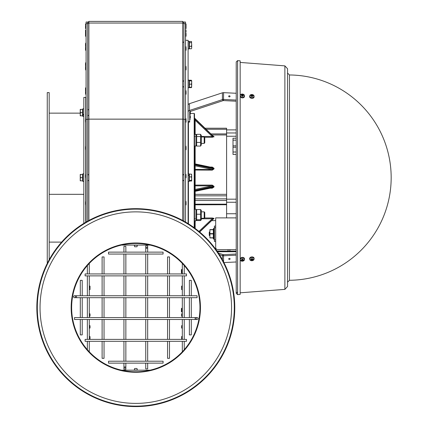 <?xml version="1.0" encoding="UTF-8"?>
<svg xmlns="http://www.w3.org/2000/svg" width="428" height="428" viewBox="0 0 428 428"><rect width="100%" height="100%" fill="white"/><g stroke="black" fill="none" stroke-linecap="round" stroke-linejoin="round"><path stroke-width="0.64" d="M188.095 80.18L189.123 80.148L188.095 80.25M188.095 41.339L189.123 41.339L189.123 48.915L188.095 48.915M189.123 80.159L189.123 87.719L188.095 87.719L189.123 87.719M188.095 175.298L189.123 174.859L188.095 175.641M189.123 175.159L189.123 181.408L188.095 181.408M188.095 173.838L189.123 173.838L189.123 174.859M194.51 134.387L195.922 134.387L195.922 146.001L194.51 146.001M194.51 220.859L195.922 220.859L195.922 209.244L194.51 209.255M83.829 173.838L82.802 173.838L82.802 181.408L83.829 181.402M82.802 108.824L83.829 108.824L82.802 108.824L82.802 114.827L83.829 114.324M80.239 111.007L80.523 112.612L80.239 114.217L80.239 109.402L80.523 109.402L80.239 111.007M80.523 115.817L80.239 115.817L80.239 114.217L80.523 115.817L82.481 115.817L82.481 112.612L80.523 112.612M82.481 112.612L82.481 109.402L80.523 109.402M83.829 114.677L82.802 115.153L82.802 116.395L83.829 116.395M82.802 115.153L82.802 114.827M83.829 223.4L83.829 97.418L85.755 97.418L85.755 118.46M80.239 179.225L80.523 180.83L80.239 180.83L80.239 176.02L80.523 177.625L80.239 179.225M80.239 174.415L80.523 174.415L80.239 176.02L80.239 174.415M80.523 177.625L82.481 177.625L82.481 174.415L80.523 174.415M82.481 177.625L82.481 180.83L80.523 180.83M201.31 210.367L201.31 219.735L200.593 220.543L200.593 209.565L201.31 210.367M195.922 210.367L196.639 209.565L196.639 220.543L200.593 220.543M195.922 219.735L196.639 220.543M196.639 214.241L200.593 214.241M196.639 209.565L200.593 209.565M196.639 219.735L200.593 219.735M201.31 211.844L204.188 211.844L204.188 218.264L201.31 218.264M201.31 144.835L200.593 146.066L200.593 134.322L201.31 135.51L201.31 144.835M195.922 135.51L196.639 134.322L196.639 146.066L195.922 144.878M196.639 134.322L200.593 134.322M196.639 136.553L200.593 136.553M196.639 142.428L200.593 142.428M196.639 146.066L200.593 146.066M201.31 136.987L204.188 136.987L204.188 143.401L201.31 143.401M194.51 227.953L194.51 113.784L194.189 113.463L194.189 227.717M85.755 222.244L85.755 205.146M85.755 201.149L85.755 178.091M85.755 174.094L85.755 149.977M85.755 145.98L85.755 122.456M47.647 262.637L47.257 262.637L47.257 92.609L49.183 92.609L49.183 259.753M83.829 194.323L49.183 194.323L83.829 194.312M204.188 218.264L204.777 217.67L204.777 212.438L204.188 211.844M204.188 143.401L204.777 142.813L204.777 137.575L204.188 136.987M191.685 174.474L191.402 174.121L191.685 175.512L191.402 174.121L189.444 174.121L189.444 181.13L191.653 180.894M191.402 181.13L191.685 178.663L191.685 180.771M191.402 176.908L191.685 175.512L191.685 178.663L191.402 176.908L189.444 176.908M189.444 180.413L191.402 180.413M191.685 87.141L191.402 87.633L189.444 87.633L189.444 87.264L191.402 87.264L191.685 85.723L191.402 87.264L191.685 87.135M191.402 84.188L191.685 82.524L191.685 85.723L191.402 84.188L189.444 84.188L189.444 80.608L191.402 80.608M191.685 80.726L191.685 82.524L191.584 80.657M189.444 80.86L191.402 80.86M189.444 87.264L189.444 84.188M191.685 48.161L191.584 48.519M191.402 46.326L191.685 44.512L191.685 47.545L191.402 46.326L189.444 46.326L189.444 41.495L191.402 41.495L191.685 44.512L191.402 41.495M191.584 41.735L191.685 42.094M189.444 46.326L189.444 48.76L191.402 48.76M189.444 42.693L191.402 42.693M191.685 81.272L191.685 82.524M191.402 87.633L191.685 86.814M189.444 80.608L189.444 80.239L191.402 80.239M182.317 312.044L181.814 312.044L181.814 308.192L182.317 308.192M181.814 308.192L181.424 308.588L181.424 311.648L181.814 312.044M182.317 269.389L181.814 269.389L181.814 273.235L182.317 273.235M181.814 269.389L181.424 269.779L181.424 272.845L181.814 273.235M189.123 80.148L188.095 80.148M252.381 259.855L252.231 259.191L252.52 259.973A3.397 2.696 -103.7 0 1 252.301 259.908L252.579 259.726A3.841 2.825 20.1 0 0 253.21 259.668A1.3 0.915 174.4 0 0 253.216 259.224A3.841 2.45 164.2 0 1 252.584 259.459L252.386 259.373A3.397 2.643 90.7 0 0 252.536 259.175A3.397 0.519 -35.5 0 1 252.311 259.325L252.162 259.175A3.841 1.038 -86.9 0 0 252.285 258.592A1.3 0.915 174.4 0 0 251.659 258.614L251.659 258.614A3.841 0.605 82.4 0 0 251.787 259.191L251.637 259.352A3.397 0.305 31.5 0 1 251.407 259.218A3.397 2.381 -95 0 0 251.562 259.405L251.359 259.512A3.841 2.354 -163.8 0 1 250.701 259.325A1.3 0.915 174.4 0 0 250.69 259.769A3.841 2.921 -17.7 0 0 251.354 259.775L251.627 259.935A3.397 2.916 101.1 0 1 251.397 260.021L251.562 259.389M251.022 259.309L250.69 259.769M252.087 259.769A0.92 0.647 -5.6 0 1 251.91 259.791A0.92 0.647 -5.6 0 1 251.782 259.791M253.21 259.668L252.814 259.24M251.899 260.716A2.156 1.519 -5.6 0 1 249.797 259.534A2.156 1.519 -5.6 0 1 251.776 257.672A2.156 1.519 -5.6 0 1 254.077 259.111A2.156 1.519 -5.6 0 1 251.899 260.716M252.311 259.325L252.049 258.651L252.162 259.229M252.146 260.042L252.231 259.191L252.253 260.374A1.3 0.915 174.4 0 1 251.627 260.401A3.841 0.562 100.1 0 0 251.776 260.058L251.776 260.058M251.792 259.224L251.803 258.667L251.637 259.352M251.536 259.887L251.568 259.218L251.536 259.887M249.797 259.534L249.642 258.838A2.247 1.584 -5.6 0 1 251.701 256.902A2.247 1.584 -5.6 0 1 254.093 258.394L254.077 259.111M240.156 258.523L241.392 257.533A2.247 1.584 -5.6 0 1 244.495 258.87L244.474 259.582A2.156 1.519 -5.6 0 1 242.296 261.192A2.156 1.519 -5.6 0 1 240.199 260.005A2.156 1.519 -5.6 0 1 242.173 258.148A2.156 1.519 -5.6 0 1 244.474 259.582M242.719 260.09L242.922 260.449A3.397 2.696 -103.7 0 1 242.697 260.385L242.976 260.197A3.841 2.825 20.1 0 0 243.612 260.144A1.3 0.915 174.4 0 0 243.618 259.694A3.841 2.45 164.2 0 1 242.981 259.935L242.783 259.85A3.397 2.643 90.7 0 0 242.933 259.646A3.397 0.519 -35.5 0 1 242.708 259.796L242.558 259.652A3.841 1.038 -86.9 0 0 242.681 259.063A1.3 0.915 174.4 0 0 242.055 259.09L242.055 259.09A3.841 0.605 82.4 0 0 242.189 259.668L242.034 259.823A3.397 0.305 31.5 0 1 241.809 259.694A3.397 2.381 -95 0 0 241.959 259.882L241.756 259.983A3.841 2.354 -163.8 0 1 241.098 259.801A1.3 0.915 174.4 0 0 241.092 260.245A3.841 2.921 -17.7 0 0 241.75 260.251L242.029 260.411A3.397 2.916 101.1 0 1 241.793 260.492L241.964 259.785M241.419 259.785L241.092 260.245M242.483 260.245A0.92 0.647 -5.6 0 1 242.307 260.267A0.92 0.647 -5.6 0 1 242.184 260.267M243.612 260.144L243.216 259.71M242.976 260.197L242.783 259.748M242.708 259.796L242.446 259.127L242.558 259.705M242.173 260.534L242.173 260.534A3.841 0.562 100.1 0 1 242.023 260.877A1.3 0.915 174.4 0 0 242.655 260.85L242.628 259.668L242.419 259.951M242.2 259.143L242.034 259.823M241.938 260.363L241.97 259.694L241.938 260.363M251.798 95.455A0.92 0.647 -174.4 0 1 252.097 95.476M251.573 95.808L251.407 95.219A3.397 2.884 80.3 0 1 251.637 95.305L251.359 95.46A3.841 2.91 -160.2 0 0 250.701 95.455L251.027 95.92M250.701 95.455A1.3 0.915 5.6 0 0 250.69 95.899A3.841 2.375 -14.5 0 1 251.354 95.728L251.541 95.936M251.552 95.829A3.397 2.424 -84 0 0 251.397 96.016A3.397 0.337 149.6 0 1 251.627 95.888L251.776 96.054A3.841 0.669 98.6 0 0 251.627 96.626A1.3 0.915 5.6 0 0 252.253 96.658L252.253 96.658A3.841 0.974 -92 0 0 252.146 96.075L252.301 95.931A3.397 0.487 -143.4 0 1 252.52 96.081A3.397 2.605 90.4 0 0 252.376 95.877L252.579 95.797A3.841 2.44 17.5 0 1 253.21 96.049A1.3 0.915 5.6 0 0 253.216 95.599A3.841 2.846 161.8 0 0 252.584 95.535L252.311 95.342A3.397 2.734 -75.1 0 1 252.536 95.284L252.236 96.059L252.386 95.401M252.82 96.022L253.216 95.599M252.376 95.979L252.584 95.535M251.899 97.584A2.156 1.519 -174.4 0 1 249.797 95.712A2.156 1.519 -174.4 0 1 252.076 94.545A2.156 1.519 -174.4 0 1 254.077 96.139A2.156 1.519 -174.4 0 1 251.899 97.584M252.028 95.792L252.285 94.877A1.3 0.915 5.6 0 0 251.659 94.839A3.841 0.503 80.9 0 1 251.787 95.187L251.787 95.187M252.033 96.594L252.301 95.931M251.627 95.888L251.787 96.578L251.776 96.016M251.803 95.76L251.787 95.225M254.077 96.139L254.093 96.851A2.247 1.584 -174.4 0 1 251.83 98.354A2.247 1.584 -174.4 0 1 249.642 96.412L249.797 95.712M244.474 95.663A2.156 1.519 -174.4 0 1 242.296 97.108A2.156 1.519 -174.4 0 1 240.199 95.241A2.156 1.519 -174.4 0 1 242.473 94.069A2.156 1.519 -174.4 0 1 244.474 95.663L244.495 96.375A2.247 1.584 -174.4 0 1 242.227 97.878A2.247 1.584 -174.4 0 1 241.392 97.718L240.156 96.723M242.2 94.984A0.92 0.647 -174.4 0 1 242.499 95.005M241.97 95.332L241.809 94.743A3.397 2.884 80.3 0 1 242.034 94.829L241.756 94.989A3.841 2.91 -160.2 0 0 241.098 94.979L241.424 95.444M241.098 94.979A1.3 0.915 5.6 0 0 241.092 95.428A3.841 2.375 -14.5 0 1 241.75 95.251L241.943 95.46M241.954 95.455L241.954 95.369A3.397 2.424 -84 0 0 241.793 95.54A3.397 0.337 149.6 0 1 242.029 95.417L242.173 95.578A3.841 0.669 98.6 0 0 242.023 96.15A1.3 0.915 5.6 0 0 242.655 96.188L242.655 96.188A3.841 0.974 -92 0 0 242.548 95.599L242.697 95.455A3.397 0.487 -143.4 0 1 242.922 95.605A3.397 2.605 90.4 0 0 242.778 95.407L242.976 95.321A3.841 2.44 17.5 0 1 243.612 95.572A1.3 0.915 5.6 0 0 243.618 95.128A3.841 2.846 161.8 0 0 242.981 95.059L242.708 94.872A3.397 2.734 -75.1 0 1 242.933 94.807L242.719 95.193M243.216 95.551L243.618 95.128M242.772 95.503L242.981 95.059M242.558 94.732L242.681 94.401A1.3 0.915 5.6 0 0 242.055 94.369A3.841 0.503 80.9 0 1 242.189 94.711L242.205 95.332M242.43 96.123L242.697 95.455M242.029 95.417L242.184 96.102L242.178 95.546M242.2 95.284L242.189 94.749M190.342 117.978L190.342 116.132M190.342 119.043L189.7 119.621M189.764 111.794L189.764 114.174A0.578 0.578 180 0 0 190.342 113.597L190.342 111.441M190.342 111.612L190.342 113.597L189.7 114.174M87.36 349.703L87.36 341.314M87.36 339.388L87.36 319.497M87.36 317.576L87.36 297.685M87.36 295.759L87.36 275.867M87.36 273.941L87.36 265.558M184.243 265.558L184.243 273.941M184.243 275.867L184.243 295.759M184.243 297.685L184.243 317.576M184.243 319.497L184.243 339.388M184.243 341.314L184.243 349.703M185.613 348.071A64.163 64.163 0 0 0 145.921 244.27A64.163 64.163 0 0 0 75.874 330.544A64.163 64.163 0 0 0 185.613 348.071M36.829 307.63A98.97 98.97 0 0 1 135.804 208.661A98.97 98.97 0 0 1 234.774 307.63A98.97 98.97 0 0 1 135.804 406.6A98.97 98.97 0 0 1 36.829 307.63M135.804 403.39A95.765 95.765 0 0 1 52.869 259.748A95.765 95.765 0 0 1 218.735 259.748A95.765 95.765 0 0 1 135.804 403.39M188.095 223.603L188.095 40.318L185.527 40.318M185.527 23.674L185.527 22.042L183.922 22.042L183.922 23.674L185.527 23.674L185.527 222.057M89.286 263.439L89.286 273.941M89.286 275.867L89.286 295.759M89.286 297.685L89.286 317.576M89.286 319.497L89.286 339.388M89.286 341.314L89.286 351.821M182.317 351.821L182.317 341.314M182.317 339.388L182.317 319.497M182.317 317.576L182.317 297.685M182.317 295.759L182.317 275.867M182.317 273.941L182.317 263.439M121.547 370.188L150.057 370.188M150.057 245.073L121.547 245.073M134.301 370.027L137.302 370.027A4.173 4.173 0 0 0 136.949 368.487L134.654 368.487L134.301 370.027M85.563 175.127L85.563 177.053M86.076 174.003L85.563 174.469M85.563 202.187L85.563 204.113M86.076 201.064L85.563 201.524M85.563 147.013L85.563 148.939M86.076 145.889L85.563 146.355M137.302 245.233L134.301 245.233L134.654 246.769L136.949 246.769A4.173 4.173 0 0 0 137.302 245.233M85.563 91.538L85.563 93.465M86.076 90.42L86.023 87.526L85.563 87.986L85.563 90.576M85.563 119.498L85.563 121.424M86.076 118.374L85.563 118.834M85.563 88.65L85.563 87.986M85.563 63.553L85.563 65.479M86.076 62.429L85.563 62.889M85.563 43.982L85.563 45.908M86.076 42.859L85.563 43.324M86.076 29.714L85.563 30.174L85.563 32.763M85.563 30.174L85.563 33.421M85.563 24.712L85.563 24.048L86.076 23.588M85.563 25.889L85.563 28.473L85.563 25.889M86.076 24.765L85.563 25.225M85.563 33.577L85.563 36.161L85.563 33.577M86.076 32.453L86.023 29.714M85.563 47.556L85.563 50.146L85.563 47.556M86.076 46.433L86.023 42.859M85.563 67.185L85.563 69.111M86.076 66.062L86.023 62.429M89.286 285.904L90.024 286.15L90.024 289.526L89.286 289.772M89.286 313.622L90.024 313.868L90.024 316.164L89.286 316.41M89.286 336.365L90.024 336.611L90.024 338.906L89.286 339.153M89.286 325.483L90.024 325.729L90.024 328.025L89.286 328.271M186.041 31.8L186.041 30.837M185.527 29.714L185.581 31.8M186.041 25.675L186.041 24.048L185.581 23.588L185.581 28.933L186.041 28.473L186.041 25.225L186.041 27.809M185.527 24.765L186.041 25.225M185.527 32.453L185.581 36.621L186.041 36.161L186.041 33.577M185.527 46.433L185.581 50.606L186.041 50.146L186.041 47.556M185.527 66.062L185.581 70.229L186.041 69.769L186.041 67.185M185.527 90.42L185.581 94.588L186.041 94.128L186.041 91.538M185.527 118.374L185.581 122.542L186.041 122.082L186.041 119.498M185.527 145.889L185.581 150.062L186.041 149.602L186.041 147.013M185.527 174.003L185.581 178.176L186.041 177.716L186.041 175.127M185.527 201.064L185.581 205.237L186.041 204.771L186.041 202.187M182.317 316.41L181.584 316.164L181.584 313.868L182.317 313.622M182.317 339.153L181.584 338.906L181.584 336.611L182.317 336.365M182.317 289.772L181.584 289.526L181.584 286.15L182.317 285.904M182.317 328.271L181.584 328.025L181.584 325.729L182.317 325.483M87.681 23.674L87.681 22.042L86.076 22.042L86.076 23.674L87.681 23.674L87.681 221.148M86.076 222.057L86.076 23.674M183.922 221.148L183.922 23.674M209.907 229.595L213.337 229.595L213.337 237.936L209.907 237.936L213.021 237.936L213.759 239.22L213.759 228.311L213.021 229.595L209.907 229.595L209.907 237.936M215.685 226.064L214.401 226.064L214.401 241.467L215.685 241.467L214.401 241.467M209.586 233.763L209.586 231.842L209.271 232.163L209.271 235.368L209.586 235.689L209.586 233.763M215.685 249.198L215.685 217.884L236.219 217.884M217.478 251.734L228.531 251.734L217.478 251.734M236.219 251.092L228.076 251.092A0.642 0.455 -90 0 0 228.531 251.734L236.219 251.734M215.899 248.363A0.642 0.642 0 0 0 216.327 248.524M215.685 249.166L216.156 248.572A0.642 0.615 180 0 1 215.824 248.363M226.594 213.738L236.219 213.738M226.594 217.884L226.594 128.218L204.91 128.218M236.219 138.228L233.009 138.228L233.009 154.444L236.219 154.444M210.137 188.192L212.24 188.192L212.24 187.748M194.51 190.433L213.572 186.378L213.572 187.004L212.24 187.721L195.018 191.364L194.697 190.342L195.152 189.427L212.24 185.838L212.24 185.099L195.152 185.099L195.152 185.838L212.24 185.838L213.572 186.378L214.027 186.341L212.24 185.099M194.51 191.065L214.027 186.961L214.027 186.341M212.572 187.678L212.24 187.721M212.24 188.192L214.027 186.961M194.51 166.449A0.642 0.626 0 0 1 195.152 165.818L212.24 169.408L212.24 170.146L194.51 170.034A0.642 0.626 180 0 1 195.152 169.408L195.152 165.818L194.697 164.908L195.018 163.881L212.636 167.578L213.572 168.241L213.572 168.867L212.24 169.408L195.152 169.408L195.152 185.099L194.51 185.212A0.642 0.626 0 0 0 195.152 185.838L195.152 189.427A0.642 0.626 -0 0 1 194.51 188.802M213.444 136.35L213.572 136.473A0.642 0.61 -178.6 0 0 214.027 136.655L213.513 136.393M204.472 137.27L212.24 137.27L214.027 136.655M194.51 164.186L213.572 168.241L214.027 168.284L212.24 167.054L210.137 167.054M212.24 170.146L214.027 168.905L214.027 168.284M212.24 167.498L212.24 167.054M194.51 164.812L214.027 168.905M195.152 134.387L195.152 120.225L194.745 118.572M212.24 137.27L212.24 136.468L201.31 136.468M213.567 136.457L194.51 118.053M194.51 118.101A0.642 0.61 -0 0 0 194.697 118.529L213.572 136.676A0.642 0.61 178.7 0 0 214.027 136.853M194.51 118.299A0.642 0.61 -0 0 0 194.697 118.727L213.572 136.676L212.24 136.468L195.152 120.225L194.51 120.423M188.416 223.801L188.416 181.408M188.416 173.838L188.416 122.06M226.594 204.734L195.152 204.814L195.152 204.172A0.642 0.321 0 0 0 194.51 204.493M213.513 218.852L214.027 218.398L212.24 217.975L204.472 217.975M201.31 218.778L213.572 218.772A0.642 0.61 178.6 0 1 214.027 218.59M199.651 232.008L213.444 218.895M198.945 231.42L212.24 218.778L212.24 217.975M199.539 231.912L213.572 218.574A0.642 0.61 -178.7 0 1 214.027 218.398M236.219 261.973L223.924 262.578M242.483 259.352L242.195 259.47M219.387 254.633L222.421 255.634A2.408 1.701 -0 0 0 223.603 255.789L236.219 255.168M229.387 258.362A0.77 0.546 -5.6 0 1 229.44 259.448A0.77 0.546 -5.6 0 1 229.387 258.362M218.36 253.044L223.1 254.607A0.802 0.567 -0 0 0 223.496 254.66L236.219 254.029M236.219 100.077L223.603 99.457A2.408 1.701 180 0 0 222.421 99.612L189.481 110.472A2.408 1.701 180 0 0 188.095 112.013M188.095 122.06L189.7 122.06L189.7 112.013A0.802 0.567 -0 0 1 190.16 111.499L223.1 100.639A0.802 0.567 -0 0 1 223.496 100.585L236.219 101.217M188.095 105.208A2.408 1.701 -0 0 1 189.481 103.667L222.421 92.806A2.408 1.701 -0 0 1 223.603 92.651L236.219 93.272M229.387 95.792A0.77 0.546 -174.4 0 1 229.333 96.878A0.77 0.546 -174.4 0 1 229.387 95.792M287.546 73.044L289.451 74.97L289.451 280.281L287.546 282.202L287.546 286.498L287.546 68.753L284.882 65.875L284.882 289.376L287.546 286.498M237.599 294.619L237.599 60.626L240.156 60.824L240.156 294.427L237.599 294.619L236.219 293.341L237.401 292.062M89.554 263.156A64.163 64.163 0 0 1 180.274 261.38A64.163 64.163 0 0 1 182.055 352.1A64.163 64.163 0 0 1 91.33 353.881A64.163 64.163 0 0 1 89.554 263.156A64.163 64.163 0 0 1 180.274 261.38A64.163 64.163 0 0 1 182.055 352.1A64.163 64.163 0 0 1 91.33 353.881A64.163 64.163 0 0 1 89.554 263.156M80.303 319.497L80.303 334.899L82.224 334.899L82.224 319.497M82.224 317.576L82.224 297.685M82.224 295.759L82.224 280.361L80.303 280.361L80.303 295.759M169.488 273.941L169.488 256.939L167.562 256.939L167.562 273.941M167.562 341.314L167.562 358.316L169.488 358.316L169.488 341.314M167.562 275.867L167.562 295.759M167.562 297.685L167.562 317.576M167.562 319.497L167.562 339.388M108.53 252.129L108.53 254.055L163.073 254.055L163.073 252.129L108.53 252.129M102.115 341.314L102.115 358.316L104.041 358.316L104.041 341.314M104.041 273.941L104.041 256.939L102.115 256.939L102.115 273.941M104.041 339.388L104.041 319.497M104.041 317.576L104.041 297.685M104.041 295.759L104.041 275.867M147.671 246.351A0.963 0.963 0 0 0 146.708 245.394A0.963 0.963 0 0 0 145.745 246.351A0.963 0.963 0 0 0 146.708 247.314A0.963 0.963 0 0 0 147.671 246.351A0.963 0.963 0 0 0 146.708 245.394A0.963 0.963 0 0 0 145.745 246.351A0.963 0.963 0 0 0 146.708 247.314A0.963 0.963 0 0 0 147.671 246.351L147.671 252.129M147.671 254.055L147.671 273.941M147.671 275.867L147.671 295.759M147.671 297.685L147.671 317.576M147.671 319.497L147.671 339.388M147.671 341.314L147.671 361.205M147.671 363.131L147.671 368.904L145.745 368.904L145.745 363.131M197.078 297.685L197.078 295.759L76.452 295.759L76.452 297.685L197.078 297.685M74.526 297.685A0.963 0.963 0 0 0 75.489 296.722A0.963 0.963 0 0 0 74.526 295.759A0.963 0.963 0 0 0 73.562 296.722A0.963 0.963 0 0 0 74.526 297.685L76.452 297.685M191.3 295.759L191.3 280.361L189.379 280.361L189.379 295.759M189.379 297.685L189.379 317.576M189.379 319.497L189.379 334.899L191.3 334.899L191.3 319.497M85.113 273.941L85.113 275.867L186.49 275.867L186.49 273.941L85.113 273.941M123.933 368.904A0.963 0.963 0 0 0 124.896 369.867A0.963 0.963 0 0 0 125.859 368.904A0.963 0.963 0 0 0 124.896 367.941A0.963 0.963 0 0 0 123.933 368.904A0.963 0.963 0 0 0 124.896 369.867A0.963 0.963 0 0 0 125.859 368.904A0.963 0.963 0 0 0 124.896 367.941A0.963 0.963 0 0 0 123.933 368.904L123.933 363.131M123.933 361.205L123.933 341.314M123.933 339.388L123.933 319.497M123.933 317.576L123.933 297.685M123.933 295.759L123.933 275.867M123.933 273.941L123.933 254.055M123.933 252.129L123.933 246.351L125.859 246.351L125.859 252.129M74.526 317.576L74.526 319.497L195.152 319.497L195.152 317.576L74.526 317.576M197.078 317.576A0.963 0.963 0 0 0 196.115 318.539A0.963 0.963 0 0 0 197.078 319.497A0.963 0.963 0 0 0 198.041 318.539A0.963 0.963 0 0 0 197.078 317.576L195.152 317.576M163.073 363.131L163.073 361.205L108.53 361.205L108.53 363.131L163.073 363.131M186.49 341.314L186.49 339.388L85.113 339.388L85.113 341.314L186.49 341.314M251.691 258.678A1.14 0.802 -5.6 0 1 252.236 258.656M250.845 259.689A1.14 0.802 -5.6 0 1 250.835 259.368M252.204 260.224A1.14 0.802 -5.6 0 1 251.696 260.245M253.076 259.282A1.14 0.802 -5.6 0 1 253.05 259.598M251.354 259.775L251.322 259.502M251.776 260.015L251.787 259.486M242.088 259.154A1.14 0.802 -5.6 0 1 242.639 259.133L242.082 259.165M241.248 260.165A1.14 0.802 -5.6 0 1 241.232 259.844M242.601 260.695A1.14 0.802 -5.6 0 1 242.098 260.722M243.473 259.759A1.14 0.802 -5.6 0 1 243.446 260.074M241.75 260.251L241.724 259.978M242.173 260.492L242.184 259.962M251.723 95A1.14 0.802 -174.4 0 1 252.226 95.032M250.829 95.856A1.14 0.802 -174.4 0 1 250.851 95.54M252.21 96.594A1.14 0.802 -174.4 0 1 251.664 96.562M253.055 95.669A1.14 0.802 -174.4 0 1 253.071 95.984M251.359 95.46L251.327 95.733M252.156 95.219L252.033 95.776M242.12 94.524A1.14 0.802 -174.4 0 1 242.623 94.556M241.226 95.385A1.14 0.802 -174.4 0 1 241.253 95.064M242.612 96.118A1.14 0.802 -174.4 0 1 242.061 96.086L242.623 96.113M243.457 95.193A1.14 0.802 -174.4 0 1 243.468 95.508M241.756 94.989L241.724 95.257M190.342 115.068L189.764 114.49L189.764 119.621M89.206 262.824A64.644 64.644 0 0 1 197.902 289.676A64.644 64.644 0 0 1 120.3 370.386A64.644 64.644 0 0 1 89.206 262.824A64.644 64.644 0 0 0 92.314 355.459A64.644 64.644 0 0 0 184.832 349.762A64.644 64.644 0 0 0 176.55 257.442M37.311 307.63A98.488 98.488 0 0 1 185.046 222.335A98.488 98.488 0 0 1 185.046 392.925A98.488 98.488 0 0 1 37.311 307.63M85.563 177.716L86.023 178.176L86.023 174.003M85.563 204.771L86.023 205.237L86.023 201.064M85.563 149.602L86.023 150.062L86.023 145.889M85.563 94.128L86.023 94.588L86.023 90.42L85.563 90.88M85.563 122.082L86.023 122.542L86.023 118.374M85.563 28.473L86.023 28.933L86.023 24.765M85.563 36.161L86.023 36.621L86.023 32.453L85.563 32.913M85.563 50.146L86.023 50.606L86.023 46.433L85.563 46.898M85.563 69.769L86.023 70.229L86.023 66.062L85.563 66.522M86.076 119.359L87.681 119.359M183.922 119.359L185.527 119.359M87.681 24.23A1.204 1.193 0 0 1 88.885 23.037L88.885 21.4L87.681 22.604M87.681 119.551A1.204 0.412 0 0 1 88.885 119.139L88.885 23.037L182.719 23.037A1.204 1.193 0 0 1 183.922 24.23M88.885 220.484L88.885 119.139L182.719 119.139A1.204 0.412 0 0 1 183.922 119.551M88.885 21.4L182.719 21.4L182.719 220.484M213.337 237.775L209.907 237.775M209.907 233.923L213.337 233.923M213.337 233.602L209.907 233.602M209.907 229.756L213.337 229.756M215.685 227.669L214.401 227.669M215.685 239.862L214.401 239.862M229.889 251.734L229.889 249.647M228.076 249.647L228.076 251.092L217.033 251.092M216.434 250.241L216.434 249.647M233.009 140.154L236.219 140.154M236.219 145.857L233.009 145.857M233.009 147.221L236.219 147.221M236.219 152.004L233.009 152.004M226.594 194.349L195.152 194.349L195.152 191.337M212.01 134.964L226.594 134.964M195.152 163.908L195.152 146.001M194.51 194.596L195.152 194.349L195.152 195.831A0.642 0.492 -0 0 1 194.51 195.339M194.521 136.762A0.642 0.605 180 0 1 194.51 136.666L195.152 136.468M195.152 209.244L195.152 204.814L194.51 205.456M195.152 228.429L195.152 220.859M195.152 218.778L194.51 218.58A0.642 0.605 0 0 1 194.521 218.483M226.594 204.172L195.152 204.172L195.152 200.481A0.642 0.321 0 0 0 194.51 200.802M226.594 200.481L195.152 200.481L195.152 198.854A0.642 0.492 -0 0 1 194.51 198.362M226.594 198.854L195.152 198.854L195.152 195.831L226.594 195.831M206.029 129.277L226.594 129.277M226.594 133.916L210.902 133.916M223.496 254.66L223.603 261.957M223.1 254.607L222.421 255.634L222.421 259.753M223.603 92.651L223.496 100.585M189.7 121.589L188.095 121.589M222.421 92.806L222.421 99.612L223.1 100.639M189.481 103.667L189.481 110.472L190.16 111.499M147.671 248.277L145.745 248.277L145.745 246.351M123.933 366.978L125.859 366.978L125.859 368.904M194.997 209.244L195.922 209.244M83.476 181.408L82.802 181.408M85.755 114.533L86.076 114.533M85.755 110.686L86.076 110.686M82.481 115.458L82.802 115.458M82.481 109.761L82.802 109.761L82.481 109.761M85.755 179.546L86.076 179.546M82.481 180.472L82.802 180.472M82.481 174.774L82.802 174.774M80.239 113.142L49.183 113.142M61.627 242.109L49.183 242.109M86.076 105.759L85.755 105.759M189.444 174.774L189.123 174.774M189.444 180.472L189.123 180.472M189.444 81.085L189.123 81.085M189.444 86.782L189.123 86.782M189.444 42.281L189.123 42.281M189.444 47.979L189.123 47.979M251.685 258.689L252.247 258.662M251.776 260.037L251.792 259.432M242.178 260.513L242.195 259.903M242.542 260.513L242.414 259.94M242.189 259.694L242.205 259.138M252.22 96.584L251.659 96.551M252.146 96.022L252.017 96.594M251.792 95.203L251.808 95.808M242.548 95.551L242.419 96.123M86.023 66.602L85.563 66.137M86.023 47.032L85.563 46.566M89.286 286.985L90.024 287.236M185.581 29.714L186.041 30.174M185.581 32.453L186.041 32.913M185.581 46.433L186.041 46.898M185.581 66.062L186.041 66.522M185.581 90.42L186.041 90.88M185.581 118.374L186.041 118.834M185.581 145.889L186.041 146.355M185.581 174.003L186.041 174.469M185.581 201.064L186.041 201.524M182.317 286.985L181.584 287.236M88.323 109.83L87.681 109.188M88.323 115.394L87.681 116.036M88.323 174.843L87.681 174.201M88.323 180.402L87.681 181.044M86.146 114.533L86.076 114.832M185.458 43.201L185.527 42.907M185.458 47.053L185.527 47.348M185.458 82.01L185.527 81.716M185.458 85.857L185.527 86.156M185.458 179.546L185.527 179.846M183.28 180.402L183.922 181.044M183.28 174.843L183.922 174.201M183.28 81.154L183.922 80.512M183.28 86.718L183.922 87.36M183.28 42.345L183.922 41.703M182.719 21.4L183.922 22.604M214.401 228.311L213.759 228.311M214.401 239.22L213.759 239.22M209.907 231.842L209.586 231.842M209.907 235.689L209.586 235.689M216.006 249.647L236.219 249.647M195.024 191.364L194.51 191.99M195.024 163.881L194.51 163.255M195.018 191.364L212.636 187.667M212.636 167.578L195.018 163.881M226.594 136.238L236.219 136.238M190.342 113.463L194.189 113.463M213.567 218.794L199.662 232.019L211.662 220.613L215.685 220.613M226.594 202.262L236.219 202.262M226.594 199.181L236.219 199.181M226.594 132.964L236.219 132.964M226.594 129.887L236.219 129.887M237.599 60.626L236.219 61.905L236.219 293.341M289.419 280.281A102.661 102.661 0 0 0 391.171 177.625A102.661 102.661 0 0 0 289.419 74.97M284.882 65.875L240.156 62.429M284.882 289.376L240.156 292.816M80.303 297.685L80.303 317.576M169.488 339.388L169.488 319.497M169.488 317.576L169.488 297.685M169.488 295.759L169.488 275.867M102.115 275.867L102.115 295.759M102.115 297.685L102.115 317.576M102.115 319.497L102.115 339.388M145.745 361.205L145.745 341.314M145.745 339.388L145.745 319.497M145.745 317.576L145.745 297.685M145.745 295.759L145.745 275.867M145.745 273.941L145.745 254.055M145.745 252.129L145.745 248.277M76.452 295.759L74.526 295.759M191.3 317.576L191.3 297.685M125.859 254.055L125.859 273.941M125.859 275.867L125.859 295.759M125.859 297.685L125.859 317.576M125.859 319.497L125.859 339.388M125.859 341.314L125.859 361.205M125.859 363.131L125.859 366.978M195.152 319.497L197.078 319.497"/></g></svg>
